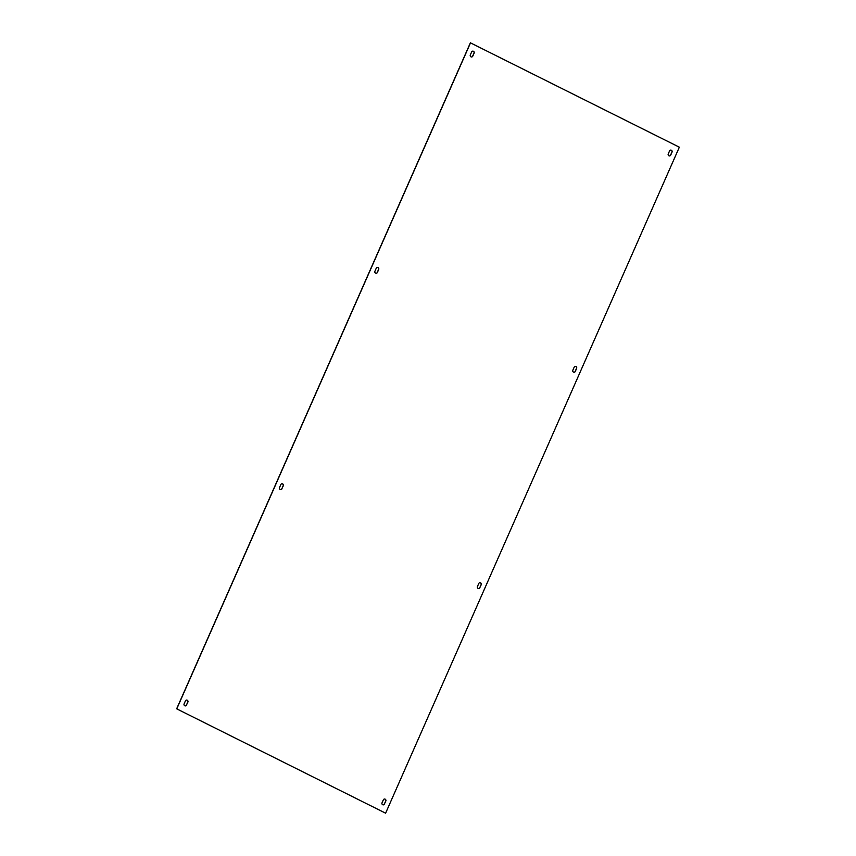 <?xml version="1.0" encoding="UTF-8"?>
<svg xmlns="http://www.w3.org/2000/svg" width="856" height="856" viewBox="0 0 856 856"><rect width="100%" height="100%" fill="white"/><g stroke="black" fill="none" stroke-linecap="round" stroke-linejoin="round"><path stroke-width="1.28" d="M679.343 147.189L385.607 813.189L176.657 708.811L470.393 42.811L679.343 147.189M385.607 813.189L176.657 708.811M176.796 708.8L470.533 42.8M186.576 705.087A1.434 1.359 -92.6 0 1 185.41 705.9A1.434 1.359 -92.6 0 1 184.115 703.857L185.42 700.893A1.434 1.359 -92.6 0 1 186.587 700.069A1.434 1.359 -92.6 0 1 187.881 702.113L186.437 705.087A1.434 1.359 -92.6 0 1 185.345 705.911M281.977 488.776A1.434 1.359 -92.6 0 1 280.811 489.589A1.434 1.359 -92.6 0 1 279.516 487.546L280.832 484.582A1.434 1.359 -92.6 0 1 281.988 483.758A1.434 1.359 -92.6 0 1 283.283 485.801L281.838 488.776A1.434 1.359 -92.6 0 1 280.747 489.6M479.906 587.73A1.434 1.359 -92.6 0 1 478.739 588.553A1.434 1.359 -92.6 0 1 477.445 586.499L478.761 583.535A1.434 1.359 -92.6 0 1 479.916 582.711A1.434 1.359 -92.6 0 1 481.211 584.755L479.767 587.73A1.434 1.359 -92.6 0 1 478.675 588.553M384.505 804.041A1.434 1.359 -92.6 0 1 383.338 804.865A1.434 1.359 -92.6 0 1 382.044 802.81L383.349 799.846A1.434 1.359 -92.6 0 1 384.515 799.023A1.434 1.359 -92.6 0 1 385.81 801.066L384.365 804.041A1.434 1.359 -92.6 0 1 383.274 804.865M669.563 150.913A1.434 1.359 -92.6 0 1 670.73 150.089A1.434 1.359 -92.6 0 1 672.024 152.143L670.708 155.107A1.434 1.359 -92.6 0 1 669.553 155.931A1.434 1.359 -92.6 0 1 668.258 153.877L669.563 150.913M574.162 367.224A1.434 1.359 -92.6 0 1 575.328 366.4A1.434 1.359 -92.6 0 1 576.612 368.444L575.307 371.418A1.434 1.359 -92.6 0 1 574.151 372.242A1.434 1.359 -92.6 0 1 572.857 370.188L574.162 367.224M376.233 268.27A1.434 1.359 -92.6 0 1 377.389 267.447A1.434 1.359 -92.6 0 1 378.684 269.49L377.378 272.465A1.434 1.359 -92.6 0 1 376.223 273.278A1.434 1.359 -92.6 0 1 374.928 271.234L376.233 268.27M471.635 51.959A1.434 1.359 -92.6 0 1 472.801 51.135A1.434 1.359 -92.6 0 1 474.096 53.179L472.78 56.154A1.434 1.359 -92.6 0 1 471.624 56.978A1.434 1.359 -92.6 0 1 470.329 54.923L471.635 51.959M186.522 700.069A1.434 1.359 -92.6 0 1 187.742 702.123L186.437 705.087M281.924 483.758A1.434 1.359 -92.6 0 1 283.143 485.812L281.838 488.776M479.852 582.711A1.434 1.359 -92.6 0 1 481.072 584.766L479.767 587.73M384.451 799.023A1.434 1.359 -92.6 0 1 385.671 801.077L384.365 804.041M670.655 150.089A1.434 1.359 -92.6 0 1 671.885 152.143L670.58 155.107A1.434 1.359 -92.6 0 1 669.478 155.931M575.253 366.4A1.434 1.359 -92.6 0 1 576.484 368.455L575.168 371.418A1.434 1.359 -92.6 0 1 574.076 372.242M377.325 267.447A1.434 1.359 -92.6 0 1 378.555 269.501L377.239 272.465A1.434 1.359 -92.6 0 1 376.148 273.289M472.726 51.135A1.434 1.359 -92.6 0 1 473.957 53.19L472.651 56.154A1.434 1.359 -92.6 0 1 471.549 56.978"/></g></svg>
